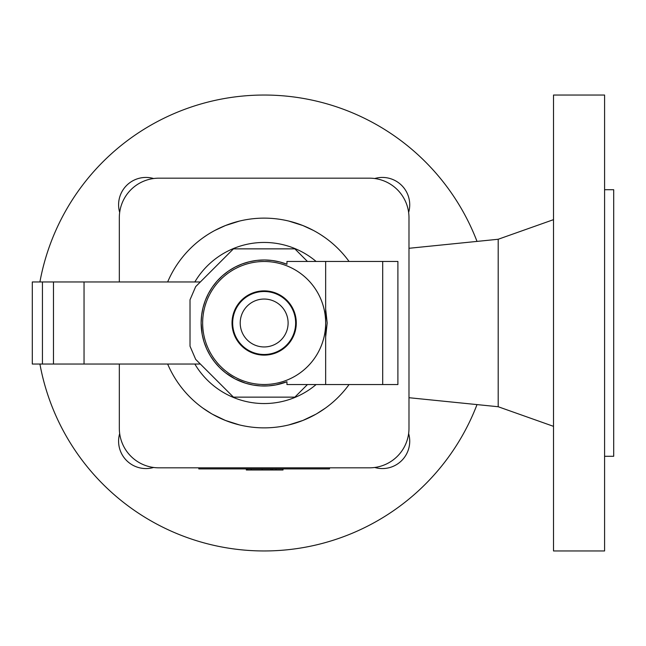<?xml version="1.0" encoding="UTF-8"?>
<svg xmlns="http://www.w3.org/2000/svg" width="646" height="646" viewBox="0 0 646 646"><rect width="100%" height="100%" fill="white"/><g stroke="black" fill="none" stroke-linecap="round" stroke-linejoin="round"><path stroke-width="0.97" d="M247.636 468.899L247.636 469.997L251.262 469.997L251.262 468.899M251.262 469.997L262.147 469.997L262.147 468.899M270.48 469.997L262.147 469.997M276.028 468.899L276.028 469.997L283.029 469.997L283.029 468.899M276.028 469.997L272.483 469.997L272.483 468.899M247.636 469.997L246.328 469.997L246.328 468.899M247.507 469.997L247.507 468.899M272.483 469.997L272.216 468.899M272.216 469.997L270.989 469.997L270.989 468.899M270.989 469.997L270.868 468.899M604.583 550.965L604.583 95.035L553.517 95.035L553.517 550.965L604.583 550.965M198.806 467.825L198.806 468.899L329.508 468.899L329.508 467.825M477.014 404.598A227.965 227.965 0 0 1 39.915 364.037M408.983 397.71L498.195 406.738L498.195 239.262L553.517 219.656M604.583 456.286L613.7 456.286L613.7 189.714L604.583 189.714M374.72 178.522A27.358 27.358 0 0 1 408.635 212.429M408.635 433.571A27.358 27.358 0 0 1 374.72 467.478M153.587 467.478A27.358 27.358 0 0 1 119.68 433.571M119.68 212.429A27.358 27.358 0 0 1 153.587 178.522M119.324 217.686L119.324 281.963L119.324 217.686A39.511 39.511 0 0 1 158.843 178.175L369.472 178.175L158.843 178.175M119.324 428.314L119.324 364.037L119.324 428.314A39.511 39.511 0 0 0 158.843 467.825L369.472 467.825A39.511 39.511 0 0 0 408.983 428.314L408.983 217.686A39.511 39.511 0 0 0 369.472 178.175M39.915 281.963A227.965 227.965 0 0 1 477.014 241.402M408.983 428.314L408.983 217.686M158.843 467.825L369.472 467.825M288.94 424.89L302.893 420.449L315.724 414.304L302.893 420.449L288.94 424.89M316.847 413.666L325.414 408.111L316.847 413.666M239.367 424.89L225.414 420.449L212.582 414.304L225.414 420.449L239.367 424.89M211.46 413.666L202.892 408.111L211.46 413.666M215.053 230.347L225.414 225.551L239.367 221.11M206.785 235.217L203.595 237.389L206.785 235.217M203.514 237.453L202.892 237.89L203.514 237.453M325.414 237.89L324.801 237.453L325.414 237.89M324.712 237.389L321.522 235.217L324.712 237.389M313.262 230.347L302.893 225.551L288.94 221.11M349.058 261.452A104.862 104.862 0 0 0 167.653 281.963M195.681 286.63L190.021 299.784L190.021 346.216L195.681 359.37L200.349 364.037L32.3 364.037L32.3 281.963L200.349 281.963L195.681 286.63L233.448 248.863L294.859 248.863L307.448 261.452M286.953 381.746A63.017 63.017 0 0 1 201.14 323A63.017 63.017 0 0 1 286.953 264.254L286.953 261.452L325.657 261.452L325.657 309.272L327.167 323L325.657 336.728L325.657 384.548L286.953 384.548L286.953 381.746L275.939 384.911L268.365 385.88L260.726 385.928L253.135 385.048L245.706 383.264L235.104 378.927L225.462 372.75L219.729 367.703L214.65 361.994L210.289 355.72L206.728 348.961L204.007 341.823L202.174 334.402L201.132 323L201.6 315.377L202.981 307.859L205.258 300.568L208.408 293.607L212.373 287.074L217.104 281.075L222.523 275.689L228.555 270.997L235.104 267.073L242.089 263.972L249.396 261.735L256.914 260.395L264.545 259.983L272.168 260.491L279.678 261.921L286.953 264.246M190.021 299.784L190.021 346.216M325.657 323A61.499 61.499 0 0 0 264.157 261.501A61.499 61.499 0 0 0 202.65 323A61.499 61.499 0 0 0 264.157 384.499A61.499 61.499 0 0 0 325.657 323M232.665 323A31.492 31.492 0 0 0 264.157 354.493A31.492 31.492 0 0 0 295.642 323A31.492 31.492 0 0 0 264.157 291.507A31.492 31.492 0 0 0 232.665 323M288.108 323A23.95 23.95 0 0 0 264.157 299.05A23.95 23.95 0 0 0 240.207 323A23.95 23.95 0 0 0 264.157 346.95A23.95 23.95 0 0 0 288.108 323M325.657 384.548L397.896 384.548L397.896 261.452L325.657 261.452M325.657 336.728L325.657 309.272M195.681 359.37L233.448 397.137L294.859 397.137L307.448 384.548M167.653 364.037A104.862 104.862 0 0 0 349.058 384.548A104.862 104.862 0 0 1 167.653 364.037M316.112 261.452A80.548 80.548 0 0 0 194.842 281.963M194.842 364.037A80.548 80.548 0 0 0 316.112 384.548M84.045 364.037L84.045 281.963M53.473 364.037L53.473 281.963M42.442 364.037L42.442 281.963M232.027 323A32.122 32.122 0 0 0 264.157 355.122A32.122 32.122 0 0 0 296.28 323A32.122 32.122 0 0 0 264.157 290.878A32.122 32.122 0 0 0 232.027 323M382.698 384.548L382.698 261.452M325.705 336.542L327.175 323L325.705 309.458M498.195 406.738L553.517 426.344M408.983 248.29L498.195 239.262"/></g></svg>
